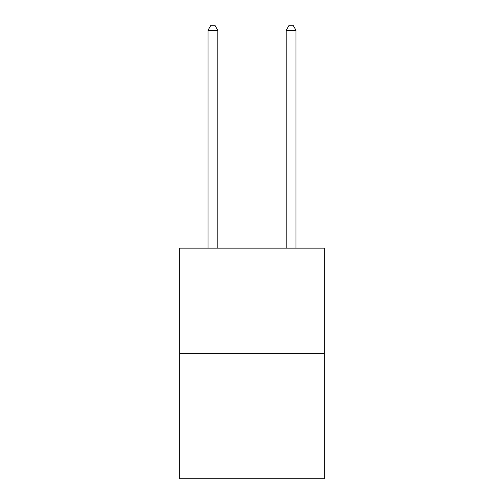 <?xml version="1.0" encoding="UTF-8"?>
<svg xmlns="http://www.w3.org/2000/svg" width="504" height="504" viewBox="0 0 504 504"><rect width="100%" height="100%" fill="white"/><g stroke="black" fill="none" stroke-linecap="round" stroke-linejoin="round"><path stroke-width="0.76" d="M324.33 353.688L324.33 248.132L179.67 248.132L179.67 478.8L324.33 478.8L324.33 353.688L179.67 353.688M217.791 248.132L217.791 30.284L208.013 30.284L208.013 248.132M208.013 30.284L210.949 25.2L214.855 25.2L217.791 30.284M295.987 248.132L295.987 30.284L286.209 30.284L286.209 248.132M286.209 30.284L289.145 25.2L293.051 25.2L295.987 30.284"/></g></svg>
